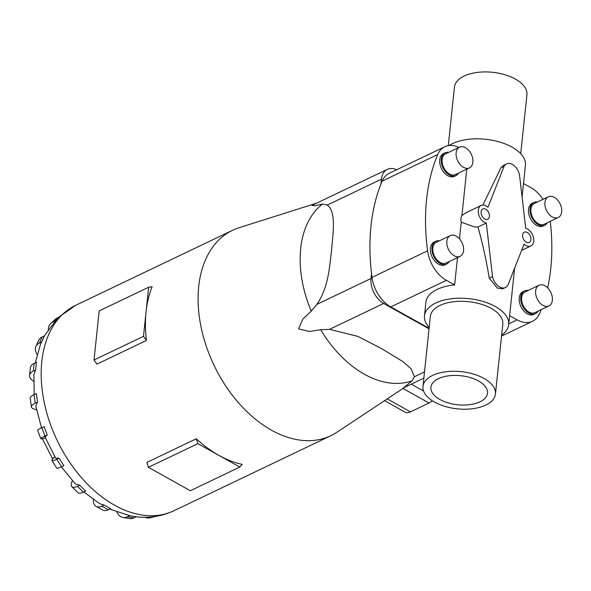 <?xml version="1.0" encoding="UTF-8"?>
<svg xmlns="http://www.w3.org/2000/svg" width="591" height="591" viewBox="0 0 591 591"><rect width="100%" height="100%" fill="white"/><g stroke="black" fill="none" stroke-linecap="round" stroke-linejoin="round"><path stroke-width="0.89" d="M487.959 207.286A9.567 6.302 64.4 0 0 486.127 205.949A9.567 6.302 64.4 0 0 481.14 205.483A9.567 6.302 64.4 0 0 478.474 213.484A9.567 6.302 64.4 0 0 484.413 222.275A9.567 6.302 64.4 0 0 486.304 223.021L492.532 276.581A11.384 7.498 64.4 0 0 499.58 286.938A11.384 7.498 64.4 0 0 505.512 287.492A11.384 7.498 64.4 0 0 507.905 285.172L524.077 244.135A9.567 6.302 64.4 0 0 525.901 245.472A9.567 6.302 64.4 0 0 530.888 245.937A9.567 6.302 64.4 0 0 533.562 237.944A9.567 6.302 64.4 0 0 527.623 229.145A9.567 6.302 64.4 0 0 525.724 228.399L519.504 174.847A11.384 7.498 64.4 0 0 512.449 164.483A11.384 7.498 64.4 0 0 506.517 163.929A11.384 7.498 64.4 0 0 504.123 166.248L487.959 207.286M481.14 205.483L466.262 212.605L461.926 215.516A9.567 6.302 64.4 0 0 461.224 222.186L474.617 226.966L477.964 227.01C482.241 241.941 486.016 258.976 489.289 278.125L497.253 288.053L502.697 288.844L505.512 287.492M527.275 232.448A5.696 3.753 -115.6 0 1 530.807 237.685A5.696 3.753 -115.6 0 1 529.218 242.443A5.696 3.753 -115.6 0 1 526.249 242.17A5.696 3.753 -115.6 0 1 522.717 236.932A5.696 3.753 -115.6 0 1 524.306 232.174A5.696 3.753 -115.6 0 1 527.275 232.448M485.78 209.258A5.696 3.753 -115.6 0 1 489.318 214.489A5.696 3.753 -115.6 0 1 487.73 219.254A5.696 3.753 -115.6 0 1 484.76 218.973A5.696 3.753 -115.6 0 1 481.222 213.735A5.696 3.753 -115.6 0 1 482.817 208.978A5.696 3.753 -115.6 0 1 485.78 209.258M522.089 197.091L525.429 165.303A42.338 21.727 -174 0 0 512.065 147.129A42.338 21.727 -174 0 0 449.071 145.512M461.926 215.516L466.794 169.137M506.517 163.929L503.702 165.281L500.887 167.792L482.913 205.07M422.979 386.433L430.337 316.458A36.435 18.698 6 0 1 452.994 301.809A36.435 18.698 6 0 1 491.306 308.436A36.435 18.698 6 0 1 502.808 324.075L495.45 394.049A36.435 18.698 -174 0 0 483.948 378.41A36.435 18.698 -174 0 0 445.636 371.783A36.435 18.698 -174 0 0 422.979 386.433A36.435 18.698 -174 0 0 434.488 402.072A36.435 18.698 -174 0 0 472.793 408.699A36.435 18.698 -174 0 0 495.45 394.049M448.296 145.622L454.442 87.091A36.435 18.698 6 0 1 477.1 72.442A36.435 18.698 6 0 1 515.411 79.068A36.435 18.698 6 0 1 526.913 94.708L520.715 153.675M429.177 327.458A42.338 21.727 6 0 1 424.464 315.838L425.897 302.23A42.338 21.727 6 0 1 454.627 284.936L457.5 257.58M459.473 238.83L461.224 222.186M424.464 315.838A42.338 21.727 6 0 1 450.793 298.817A42.338 21.727 6 0 1 495.31 306.522A42.338 21.727 6 0 1 508.681 324.688A42.338 21.727 6 0 1 501.648 335.082M439.896 399.479A28.464 14.605 6 0 1 430.905 387.268A28.464 14.605 6 0 1 448.606 375.824A28.464 14.605 6 0 1 478.54 381.003A28.464 14.605 6 0 1 487.523 393.214A28.464 14.605 6 0 1 469.823 404.658A28.464 14.605 6 0 1 439.896 399.479M548.345 196.803L534.33 203.503A11.473 7.557 64.4 0 0 531.124 213.092A11.473 7.557 64.4 0 0 538.253 223.642A11.473 7.557 64.4 0 0 544.23 224.203L558.244 217.503A11.473 7.557 64.4 0 0 561.45 207.914A11.473 7.557 64.4 0 0 554.321 197.364A11.473 7.557 64.4 0 0 548.345 196.803A11.473 7.557 64.4 0 0 545.138 206.392A11.473 7.557 64.4 0 0 552.267 216.941A11.473 7.557 64.4 0 0 558.244 217.503M544.725 225.237L543.166 225.984A12.618 8.311 -115.6 0 1 536.591 225.37A12.618 8.311 -115.6 0 1 528.753 213.765A12.618 8.311 -115.6 0 1 532.277 203.215L533.836 202.469A12.618 8.311 64.4 0 0 530.312 213.019A12.618 8.311 64.4 0 0 538.15 224.624A12.618 8.311 64.4 0 0 544.725 225.237A12.618 8.311 64.4 0 0 547.355 222.711M459.554 147.174L445.54 153.874A11.473 7.557 64.4 0 0 442.334 163.463A11.473 7.557 64.4 0 0 449.455 174.013A11.473 7.557 64.4 0 0 455.439 174.567L469.453 167.866A11.473 7.557 64.4 0 0 472.66 158.277A11.473 7.557 64.4 0 0 465.531 147.728A11.473 7.557 64.4 0 0 459.554 147.174A11.473 7.557 64.4 0 0 456.348 156.755A11.473 7.557 64.4 0 0 463.47 167.312A11.473 7.557 64.4 0 0 469.453 167.866M455.934 175.601L454.376 176.347A12.618 8.311 -115.6 0 1 447.801 175.734A12.618 8.311 -115.6 0 1 439.963 164.128A12.618 8.311 -115.6 0 1 443.486 153.586L445.045 152.84A12.618 8.311 64.4 0 0 441.514 163.382A12.618 8.311 64.4 0 0 449.352 174.988A12.618 8.311 64.4 0 0 455.934 175.601A12.618 8.311 64.4 0 0 458.557 173.074M539.051 285.246L525.037 291.947A11.473 7.557 64.4 0 0 521.831 301.536A11.473 7.557 64.4 0 0 528.952 312.085A11.473 7.557 64.4 0 0 534.936 312.646L548.95 305.939A11.473 7.557 64.4 0 0 552.157 296.357A11.473 7.557 64.4 0 0 545.028 285.8A11.473 7.557 64.4 0 0 539.051 285.246A11.473 7.557 64.4 0 0 535.845 294.835A11.473 7.557 64.4 0 0 542.966 305.384A11.473 7.557 64.4 0 0 548.95 305.939M535.431 313.681L533.872 314.427A12.618 8.311 -115.6 0 1 527.298 313.814A12.618 8.311 -115.6 0 1 519.459 302.208A12.618 8.311 -115.6 0 1 522.983 291.659L524.542 290.912A12.618 8.311 64.4 0 0 521.011 301.462A12.618 8.311 64.4 0 0 528.856 313.067A12.618 8.311 64.4 0 0 535.431 313.681A12.618 8.311 64.4 0 0 538.054 311.147M450.261 235.61L436.247 242.317A11.473 7.557 64.4 0 0 433.033 251.906A11.473 7.557 64.4 0 0 440.162 262.456A11.473 7.557 64.4 0 0 446.139 263.01L460.153 256.309A11.473 7.557 64.4 0 0 463.359 246.72A11.473 7.557 64.4 0 0 456.237 236.171A11.473 7.557 64.4 0 0 450.261 235.61A11.473 7.557 64.4 0 0 447.047 245.199A11.473 7.557 64.4 0 0 454.176 255.748A11.473 7.557 64.4 0 0 460.153 256.309M446.633 264.044L445.075 264.79A12.618 8.311 -115.6 0 1 438.5 264.177A12.618 8.311 -115.6 0 1 430.662 252.571A12.618 8.311 -115.6 0 1 434.193 242.022L435.752 241.283A12.618 8.311 64.4 0 0 432.22 251.825A12.618 8.311 64.4 0 0 440.059 263.431A12.618 8.311 64.4 0 0 446.633 264.044A12.618 8.311 64.4 0 0 449.263 261.517M146.479 340.438L97.013 364.093L94.028 359.985L143.487 336.331L146.066 311.782A113.856 74.998 64.4 0 0 146.479 340.438L143.487 336.331M152.123 286.738A113.856 74.998 64.4 0 0 146.066 311.782L148.651 287.241L152.123 286.738M404.813 387.231L336.848 432.294A113.856 74.998 -115.6 0 1 330.827 435.707A113.856 74.998 -115.6 0 1 271.491 430.182A113.856 74.998 -115.6 0 1 200.748 325.449A113.856 74.998 -115.6 0 1 232.581 230.276A113.856 74.998 -115.6 0 1 239.015 227.734L316.754 203.112M239.791 467.075L190.332 490.729L148.422 467.304L146.849 462.421L196.308 438.766A113.856 74.998 64.4 0 0 218.84 455.358A113.856 74.998 64.4 0 0 242.162 464.393L239.791 467.075L197.882 443.649L196.308 438.766M423.858 378.122L403.461 387.873L412.097 380.84L414.387 376.755L411.122 368.799L402.996 361.655L381.431 348.52L357.791 336.382L329.556 329.342L320.699 329.748L309.344 331.499L298.566 328.877L302.954 318.896L311.258 311.125L316.902 304.372L371.015 278.487L371.532 273.596A195.377 128.698 64.4 0 0 372.005 277.386A29.602 19.496 64.4 0 0 390.777 306.914L429.088 328.33M454.627 284.936L446.375 280.326A29.602 19.496 -115.6 0 1 427.603 250.798A195.377 128.698 -115.6 0 1 437.717 154.583A29.602 19.496 -115.6 0 1 444.838 146.716L389.24 173.303A29.602 19.496 64.4 0 0 382.118 181.171A195.377 128.698 64.4 0 0 380.944 184.045L381.461 179.147L327.348 205.025L322.509 204.072L314.648 205.794L312.018 205.373M37.137 354.474A14.236 9.367 24.4 0 1 35.918 346.496A14.236 9.367 24.4 0 1 39.412 343.098L42.197 336.951L44.502 335.851L40.483 344.339L35.283 362.859M33.621 381.232A14.236 7.306 6 0 1 29.55 375.366A14.236 7.306 6 0 1 33.332 371.059L34.138 363.406L36.443 362.305L35.637 369.959L33.886 374.406L34.204 394.581M36.487 409.585L35.844 409.474A14.236 4.529 -8.5 0 1 31.434 406.955A14.236 4.529 -8.5 0 1 35.246 403.092L33.99 394.685L36.295 393.584L37.551 401.991L35.785 405.973L41.518 427.854M45.396 437.983L44.458 438.234A14.236 1.308 -20.9 0 1 40.823 438.699A14.236 1.308 -20.9 0 1 44.975 436.069L41.784 427.729L44.089 426.628L47.28 434.961L45.005 437.067L55.731 458.217L59.056 458.195L63.865 465.649L61.567 466.75L56.751 459.296A14.236 2.046 147.1 0 1 51.927 460.603A14.236 2.046 147.1 0 1 54.224 457.5L54.919 456.865M61.361 466.846L75.323 483.889L79.726 485.204L85.695 491.047L83.39 492.148L77.421 486.304A14.236 5.193 134.4 0 1 71.888 486.718A14.236 5.193 134.4 0 1 72.183 481.163L72.383 480.719M83.774 491.963L99.694 503.702L104.082 505.01L110.62 508.659L108.316 509.76L101.778 506.11A14.236 7.831 119.2 0 1 96.111 506.384A14.236 7.831 119.2 0 1 93.326 499.498M381.461 179.147A19.799 13.046 -115.6 0 1 387.349 169.351A19.799 13.046 -115.6 0 1 396.62 169.772M41.377 427.448L41.326 427.95M42.375 438.721L52.296 458.298L52.998 458.682M53.958 457.744L52.296 458.298M384.534 400.676L405.027 412.134A13.659 7.52 -60.8 0 0 410.472 411.868L429.014 402.996A13.659 7.52 -60.8 0 0 432.294 400.75M148.422 467.304L197.882 443.649M148.651 287.241L99.185 310.896L94.028 359.985M109.712 509.095L129.739 515.662L127.434 516.77A14.236 9.707 99.7 0 1 123.039 517.45A14.236 9.707 99.7 0 1 116.952 512.124M129.739 515.662L136.203 516.77L133.898 517.879L127.434 516.77M123.039 517.45L129.503 518.558A14.236 9.707 -80.3 0 0 133.898 517.879M152.781 516.807L151.88 517.236A14.236 10.631 75 0 1 150.498 517.746A14.236 10.631 75 0 1 144.847 517.265M58.095 317.574L57.393 317.906A14.236 10.512 -132 0 0 55.51 319.162L51.018 323.211A14.236 10.512 48 0 1 52.902 321.955L54.704 321.09M48.24 329.438A14.236 10.512 48 0 1 51.018 323.211M42.197 336.951A14.236 9.367 -155.6 0 0 38.703 340.35L35.918 346.496M39.412 343.098L41.717 341.997M34.138 363.406A14.236 7.306 -174 0 0 30.355 367.713L29.55 375.366M33.332 371.059L35.637 369.959M33.99 394.685A14.236 4.529 171.5 0 0 30.178 398.548L31.434 406.955M35.246 403.092L37.551 401.991M41.784 427.729A14.236 1.308 159.1 0 0 37.639 430.366L40.823 438.699M44.975 436.069L47.28 434.961M59.056 458.195L56.751 459.296M51.927 460.603L56.736 468.05A14.236 2.046 -32.9 0 0 61.567 466.75M79.726 485.204L77.421 486.304M71.888 486.718L77.857 492.554A14.236 5.193 -45.6 0 0 83.39 492.148M104.082 505.01L101.778 506.11M96.111 506.384L102.649 510.033A14.236 7.831 -60.8 0 0 108.316 509.76M316.473 304.941C328.722 287.499 329.32 267.228 331.588 250.17C332.851 233.6 336.685 211.77 326.993 204.833M429.036 328.818L383.677 303.456A19.799 13.046 -115.6 0 1 371.015 278.487M439.364 240.818A12.618 8.311 64.4 0 0 435.752 241.283M528.162 290.454A12.618 8.311 64.4 0 0 524.542 290.912M448.665 152.382A12.618 8.311 64.4 0 0 445.045 152.84M537.455 202.011A12.618 8.311 64.4 0 0 533.836 202.469M492.532 276.581L489.289 278.125M486.304 223.021L477.964 227.01M541.164 309.662A195.377 128.698 -115.6 0 1 539.642 313.422A29.602 19.496 -115.6 0 1 532.521 321.297A29.602 19.496 -115.6 0 1 517.095 319.857L509.627 315.683M523.515 183.506L530.984 187.679A29.602 19.496 -115.6 0 1 543.003 199.359M550.265 221.315A195.377 128.698 -115.6 0 1 547.68 287.847M444.838 146.716A29.602 19.496 -115.6 0 1 458.948 147.462M500.887 167.792L504.123 166.248M380.944 184.045A195.377 128.698 64.4 0 0 371.532 273.596M135.804 516.733C149.198 518.351 161.897 516.357 173.917 510.75A113.856 74.998 -115.6 0 1 114.573 505.224A113.856 74.998 -115.6 0 1 43.837 400.499A113.856 74.998 -115.6 0 1 75.663 305.318L57.659 317.995L44.391 335.902M412.097 380.833A99.665 65.653 -115.6 0 1 364.403 374.236A99.665 65.653 -115.6 0 1 320.699 329.748M311.258 311.125A99.665 65.653 -115.6 0 1 322.509 204.072M387.238 398.881L410.472 411.868M402.981 388.442L429.014 402.996M411.247 384.15L423.592 391.05M154.103 516.637L151.88 517.236M52.902 321.955L57.393 317.906M383.677 303.456L329.556 329.342M424.508 371.916L414.387 376.755M390.777 306.914L446.375 280.326M508.77 323.838L517.095 319.857M382.118 181.171L437.717 154.583M372.005 277.386L427.603 250.798M232.581 230.276L75.663 305.318M155.241 516.475L150.498 517.746M387.349 169.351L311.989 205.387M330.827 435.707L173.917 510.75M514.621 268.129L508.681 324.688M530.888 245.937L521.617 250.37M501.545 336.109L532.521 321.297"/></g></svg>
